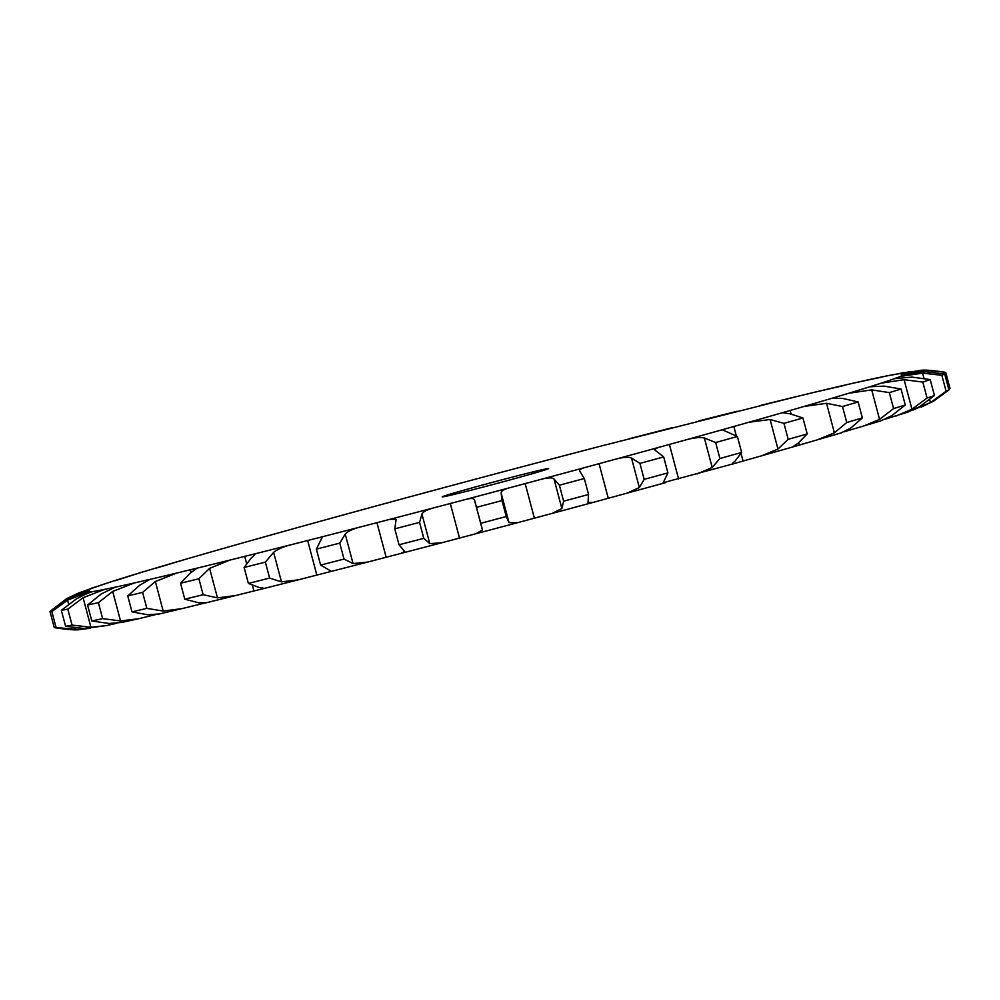 <?xml version="1.0" encoding="UTF-8"?>
<svg xmlns="http://www.w3.org/2000/svg" width="1000" height="1000" viewBox="0 0 1000 1000"><rect width="100%" height="100%" fill="white"/><g stroke="black" fill="none" stroke-linecap="round" stroke-linejoin="round"><path stroke-width="1.5" d="M760.962 405.325A425.213 8.55 165.1 0 1 794.075 397.2L814.062 392.362A425.213 8.55 165.1 0 1 840.837 386.037L856.312 382.488A425.213 8.55 165.1 0 1 875.85 378.175L886.263 376.025A425.213 8.55 165.1 0 1 897.9 373.875L902.913 373.188A425.213 8.55 165.1 0 1 906.25 373.275L901.213 374.95L905.675 374.087A425.213 8.55 165.1 0 1 900.6 376.413L894.475 378.675A425.213 8.55 165.1 0 1 881.162 383.162L869.675 386.812A425.213 8.55 165.1 0 1 848.587 393.3L832.138 398.225A425.213 8.55 165.1 0 1 803.975 406.488L783.125 412.5A425.213 8.55 165.1 0 1 748.863 422.262L724.325 429.175A425.213 8.55 165.1 0 1 685.113 440.1L657.725 447.663A425.213 8.55 165.1 0 1 614.9 459.387L585.6 467.35A425.213 8.55 165.1 0 1 540.625 479.475L510.387 487.562A425.213 8.55 165.1 0 1 464.812 499.675L434.688 507.612A425.213 8.55 165.1 0 1 390.037 519.288L361.037 526.812A425.213 8.55 165.1 0 1 318.85 537.663L291.975 544.5A425.213 8.55 165.1 0 1 253.675 554.163L229.825 560.1A425.213 8.55 165.1 0 1 196.725 568.225L176.737 573.05A425.213 8.55 165.1 0 1 149.95 579.375L134.488 582.925A425.213 8.55 165.1 0 1 114.95 587.238L104.537 589.4A425.213 8.55 165.1 0 1 92.888 591.538L87.888 592.225A425.213 8.55 165.1 0 1 84.55 592.137L89.575 590.475L85.125 591.337A425.213 8.55 165.1 0 1 90.188 589.012L96.325 586.737A425.213 8.55 165.1 0 1 109.637 582.263L121.125 578.6A425.213 8.55 165.1 0 1 142.213 572.125L158.675 567.212A425.213 8.55 165.1 0 1 186.825 558.938L207.675 552.913A425.213 8.55 165.1 0 1 241.938 543.15L266.475 536.25A425.213 8.55 165.1 0 1 305.688 525.312L333.075 517.75A425.213 8.55 165.1 0 1 375.9 506.025L405.2 498.062A425.213 8.55 165.1 0 1 450.175 485.938L480.4 477.85A425.213 8.55 165.1 0 1 525.988 465.75L556.112 457.812A425.213 8.55 165.1 0 1 600.763 446.138L794.412 397.15M446.15 495.375A55.062 1.113 165.1 0 1 505.538 478.888A55.062 1.113 165.1 0 1 548.612 468.55A55.062 1.113 165.1 0 1 495.688 483.775A55.062 1.113 165.1 0 1 442.188 496.863A55.062 1.113 165.1 0 1 446.15 495.375M884.825 419.312L908.188 411.962L919.712 406.613L934.45 395.55A463.925 9.325 165.1 0 1 927.075 398.038L911.95 409.225L896.413 415.913M844.013 431.825L880.6 420.962L891.875 415.613L905.275 404.988A463.925 9.325 165.1 0 1 893.575 408.575L879.562 419.4L862.25 426.6M782.837 412.725L790.1 413.825L802.95 417.962L807.2 433.913L797.962 443.338L792.325 447.088L841.787 432.725M724.325 429.175L722.9 430.037L737.387 436.488L741.625 452.438L735.075 461.112C731.562 463.888 731.038 464.762 733.525 463.75L792.325 447.088M657.725 447.663L654.388 449.663L663.662 456.9L667.913 472.863L663.188 482.713L733.525 463.75M585.6 467.35C580.312 468.725 578.538 470.25 580.262 471.95L584.3 478.512L588.55 494.475L588.013 502.45L593.225 502.375L665.688 482.612M510.387 487.562C504 489.212 500.925 491.075 501.188 493.162L501.987 500.575L506.238 516.538L509.038 522.675L517.712 522.663L593.225 502.375M434.688 507.612C427.388 509.462 423.137 511.625 421.938 514.1L419.55 522.362L423.787 538.325L429.787 543.612L441.7 542.788L517.712 522.663M361.037 526.812C353.1 528.8 347.812 531.225 345.213 534.062L339.762 543.112L344.012 559.062L353.062 563.575L367.75 562.05L441.7 542.788M291.975 544.5C283.65 546.562 277.525 549.188 273.612 552.35L265.375 562.112L269.613 578.075L281.475 581.875L298.325 579.825L367.75 562.05M229.825 560.1L209.6 568.362L198.888 578.737L203.137 594.7L217.463 597.888L235.763 595.513L262.875 588.737C265.138 588.488 263.888 588.075 259.125 587.5L248.388 583.425A463.925 9.325 165.1 0 0 269.613 578.075M176.737 573.05L155.35 581.538L142.6 592.4L146.838 608.362L163.2 611.062L182.062 608.6L205.588 602.85M134.488 582.925L112.688 591.438L98.4 602.65L102.638 618.612L120.538 620.962L138.863 618.675L155.45 614.612M104.537 589.4L83.088 597.725L67.8 609.138L72.05 625.087L90.938 627.25L106.8 625.538L117.088 623.15M600.763 446.138L556.112 457.812M814.062 392.362L844.55 385.387M840.837 386.037L841.538 385.825M856.312 382.488L882.913 376.85M525.988 465.75L480.4 477.85M875.85 378.175L878.075 377.587M886.263 376.025L909.463 371.788M450.175 485.938L405.2 498.062M897.9 373.875L903.962 372.475M902.913 373.188L920.138 370.462C923.312 369.675 931.375 370.238 944.35 372.15L945.75 372.463L950 388.425L948.8 389.538M375.9 506.025L333.075 517.75M906.25 373.275L926.55 370.35L944.35 372.15M905.675 374.087L925.537 371.763L944.663 374L948.913 389.95L933.4 401.287L912.987 410.037M305.688 525.312L266.475 536.25M900.6 376.413L922.588 373.125L941.85 375.288L946.1 391.238L930.438 402.638L921.263 407.062M944.663 374A463.925 9.325 165.1 0 1 941.85 375.288M894.475 378.675L911.862 377.088L930.2 379.588A463.925 9.325 165.1 0 1 922.825 382.075L927.075 398.038M241.938 543.15L207.675 552.913M881.162 383.162L904.087 379.7L922.825 382.075M869.675 386.812L884.025 386.1L901.025 389.025A463.925 9.325 165.1 0 1 889.338 392.612L893.575 408.575M186.825 558.938L155.988 568.175M848.587 393.3L871.712 389.875L889.338 392.612M832.138 398.225L842.962 398.488L858.125 401.95L862.362 417.912L850.825 428L841.338 432.8M142.213 572.125L115.175 580.688M121.125 578.6L119.4 579.038M803.975 406.488L826.538 403.3L842.513 406.538L846.762 422.5L834.388 432.825L816.838 440.037M858.125 401.95A463.925 9.325 165.1 0 1 842.513 406.538M109.637 582.263L87.013 589.963M96.325 586.737L91.812 588.05M748.863 422.262L770.1 419.513L783.95 423.375L788.2 439.325L777.962 449.038L761.2 455.988M802.95 417.962A463.925 9.325 165.1 0 1 783.95 423.375M731.963 464.062L732.7 464.012M90.188 589.012L78.737 592.938L66.6 598.713L51.2 610.475M85.125 591.337L68.15 597.875M685.113 440.1C693.288 437.788 699.7 437.075 704.338 437.975L715.65 442.537L719.9 458.5L712.2 467.488L697.05 473.95M737.387 436.488A463.925 9.325 165.1 0 1 715.65 442.537M84.55 592.137L65.6 600.125L50 611.575L54.25 627.537L55.65 627.85C68.625 629.763 76.688 630.325 79.862 629.538L90.538 628.225M87.888 592.225L67.55 600.175L51.85 611.625A463.925 9.325 165.1 0 1 50 611.575M614.9 459.387C622.65 457.225 628.175 456.775 631.487 458.038L639.925 463.4L644.175 479.363L639.338 487.55L626.512 493.338M663.662 456.9A463.925 9.325 165.1 0 1 639.925 463.4M51.85 611.625L56.1 627.587L79.862 629.538M579.65 470.988L580.262 471.95M92.888 591.538C89.05 592.55 83.513 595.025 76.287 598.975L61.35 610.325L65.6 626.287L84.15 628.5L106.8 625.538M67.8 609.138A463.925 9.325 165.1 0 1 61.35 610.325M540.625 479.475C547.663 477.525 552.137 477.375 554.025 479.025L559.375 485.225L563.625 501.188L561.875 508.537L551.938 513.513M584.3 478.512A463.925 9.325 165.1 0 1 559.375 485.225M114.95 587.238L101.287 593.962L87.562 605.037L91.812 621L109.138 623.475L121.925 622.413L138.863 618.675M98.4 602.65A463.925 9.325 165.1 0 1 87.562 605.037M464.812 499.675C470.913 497.987 474.162 498.175 474.588 500.225L482.488 529.888L475.825 533.787M501.987 500.575A463.925 9.325 165.1 0 1 476.725 507.287M149.95 579.375L139.713 585.237L127.75 595.913L132 611.875L147.575 614.75L159.162 613.962M142.6 592.4A463.925 9.325 165.1 0 1 127.75 595.913M390.037 519.288L396.112 519.438L394.8 528.837L399.038 544.788L404.613 551.388L400.737 553.5M419.55 522.362A463.925 9.325 165.1 0 1 394.8 528.837M198.888 578.737A463.925 9.325 165.1 0 1 180.538 583.237L190.287 573.112L196.9 568.263M203.137 594.7A463.925 9.325 165.1 0 1 184.788 599.2L198.137 602.625L205.925 602.8M235.763 595.513L206.1 602.8M318.85 537.663L322.05 537.712L316.375 549.125L320.625 565.087L330.938 571.087L329.2 571.962M339.762 543.112A463.925 9.325 165.1 0 1 316.375 549.125M265.375 562.112A463.925 9.325 165.1 0 1 244.137 567.463L251.262 557.987C255.05 554.85 255.85 553.575 253.675 554.163L254.9 554.2M264 588.4L262.875 588.737M948.913 389.95A463.925 9.325 165.1 0 1 946.1 391.238M862.362 417.912A463.925 9.325 165.1 0 1 846.762 422.5M807.2 433.913A463.925 9.325 165.1 0 1 788.2 439.325M741.625 452.438A463.925 9.325 165.1 0 1 719.9 458.5M56.1 627.587A463.925 9.325 165.1 0 1 54.25 627.537M667.913 472.863A463.925 9.325 165.1 0 1 644.175 479.363M72.05 625.087A463.925 9.325 165.1 0 1 65.6 626.287M588.55 494.475A463.925 9.325 165.1 0 1 563.625 501.188M102.638 618.612A463.925 9.325 165.1 0 1 91.812 621M506.238 516.538A463.925 9.325 165.1 0 1 480.975 523.25M146.838 608.362A463.925 9.325 165.1 0 1 132 611.875M423.787 538.325A463.925 9.325 165.1 0 1 399.038 544.788M344.012 559.062A463.925 9.325 165.1 0 1 320.625 565.087M930.2 379.588L934.45 395.55M901.025 389.025L905.275 404.988M180.538 583.237L184.788 599.2M244.137 567.463L248.388 583.425M629.763 438.612A425.213 8.55 165.1 0 1 651.1 433.113A425.213 8.55 165.1 0 1 671.95 427.762M698.825 420.913A425.213 8.55 165.1 0 1 737.125 411.262M926.55 370.35L926.925 371.775M922.588 373.125L923.938 378.2M929.675 399.787L930.438 402.638M904.087 379.7L911.95 409.225M871.712 389.875L879.562 419.4M836.375 396.763L836.762 398.2M826.538 403.3L834.388 432.825M790.113 410.337L791.075 413.963M798.737 442.775L799.312 444.925M770.1 419.513L777.962 449.038M733.812 426.375L736.287 435.712M741.05 453.587L743.012 460.962M66.6 598.713L66.8 599.462M704.338 437.975L712.2 467.488M669.388 444.338L678.587 478.913M67.55 600.175L68.587 604.087M74.95 627.987L75.4 629.7M631.487 458.038L639.338 487.55M599.038 463.6L608.237 498.175M83.088 597.725L90.938 627.25M554.025 479.025L561.875 508.537M525.163 483.512L534.362 518.088M501.188 493.162L509.038 522.675M112.688 591.438L120.538 620.962M146.3 580.013L146.588 581.087M450.275 503.4L459.475 537.975M421.938 514.1L429.787 543.612M155.35 581.538L163.2 611.062M190.3 569.625L191.075 572.525M199.1 602.7L199.5 604.2M376.925 522.575L386.125 557.163M345.213 534.062L353.062 563.575M209.6 568.362L217.463 597.888M244.688 556.263L246.562 563.337M252.488 585.575L253.888 590.85M307.613 540.4L316.812 574.987M273.612 552.35L281.475 581.875M158.463 614.175L182.062 608.6M263.6 588.587L298.325 579.825M481.962 528.212L474.988 502.013"/></g></svg>
